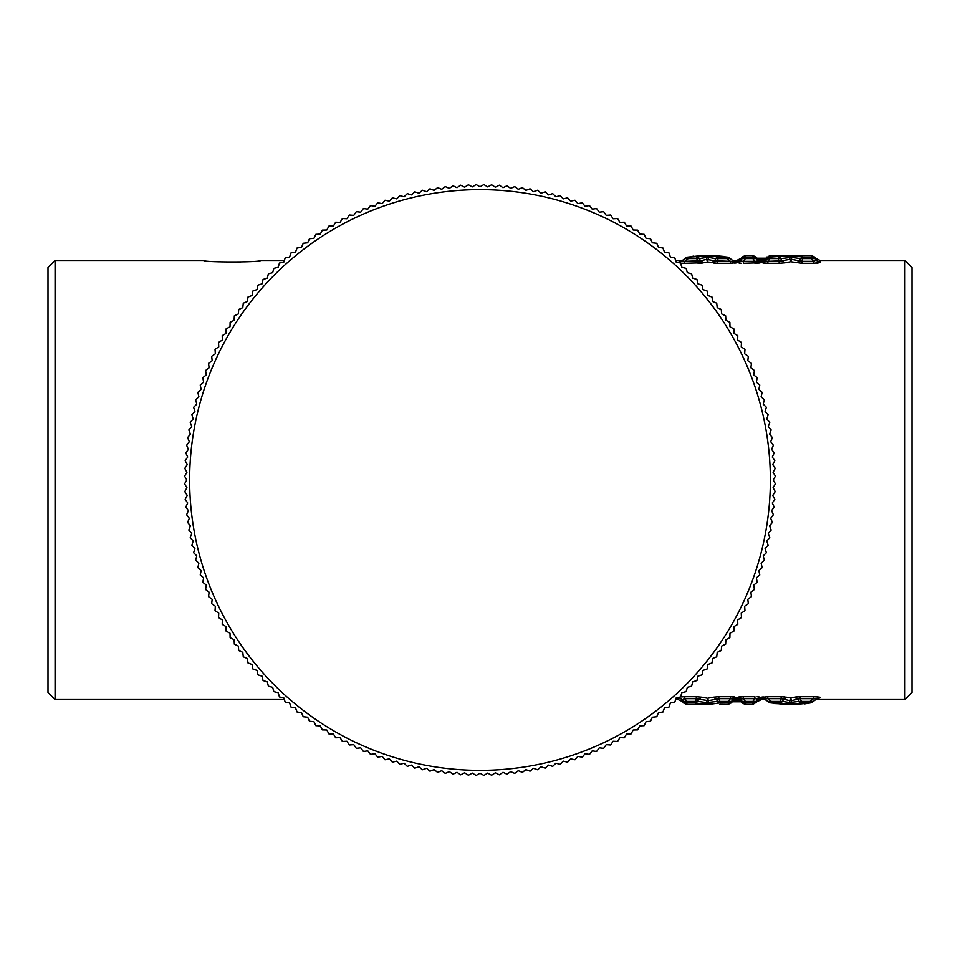 <?xml version="1.0" encoding="UTF-8"?>
<svg xmlns="http://www.w3.org/2000/svg" width="960" height="960" viewBox="0 0 960 960"><rect width="100%" height="100%" fill="white"/><g stroke="black" fill="none" stroke-linecap="round" stroke-linejoin="round"><path stroke-width="1.44" d="M785.052 704.484L771.396 702.912L779.904 702.912L787.164 704.076M713.172 255.516L726.828 257.088L729.78 258.576L715.656 258.576L718.32 257.088L711.06 255.924M708.444 702.6L711.072 704.112L704.064 704.112L706.692 702.6L717.396 701.424L716.496 699.168L708.444 700.656L708.444 702.6M686.892 704.496L683.628 702.984L683.628 701.424L686.868 701.424L686.892 704.496L709.896 704.496M732.528 700.08L733.044 699.12L730.356 698.664L718.836 698.664L718.836 696.708L713.112 697.2L716.496 699.168L718.836 698.664L719.94 701.424L731.508 701.424L732.528 700.08L741.156 700.08L741.18 701.796L732.504 701.796L732.528 700.08L731.508 702.984L731.508 701.424L728.268 702.912L719.94 702.912A4.248 3.516 79.9 0 1 717.396 701.424L719.94 701.424L719.94 702.912L711.072 704.112M713.112 697.2L707.568 698.268L702.024 697.2L698.64 699.168L696.3 698.664L695.184 702.912L686.868 702.912A4.248 4.224 -0.6 0 1 683.628 701.424L682.392 699.78L684.78 698.664L686.868 701.424L697.728 701.424L706.692 702.6L707.568 698.268L708.444 700.656L698.64 699.168L697.728 701.424L695.184 702.912L704.064 704.112M796.272 704.484L812.496 702.072L816.684 698.868L813.54 698.664L813.54 696.708C820.38 697.068 821.964 697.596 818.316 698.304L817.26 698.484M791.58 702.552L794.328 704.064L786.996 704.064L789.744 702.552L798.744 701.424L797.796 699.228L791.568 700.596L791.58 702.552M804.696 703.872L810.792 702.852L801.42 702.912A4.248 3.672 78.2 0 1 798.744 701.424L801.42 701.424L801.42 702.912L794.328 704.064M812.88 701.424L801.42 701.424L800.208 698.664L797.796 699.228L794.232 697.26L790.668 698.088L787.092 697.26L783.528 699.228L789.756 700.596L790.668 698.088L791.568 700.596L789.756 700.596L789.744 702.552L782.58 701.424L783.528 699.228L781.116 698.664L779.904 702.912L782.58 701.424L768.444 701.424L770.532 702.852L785.628 704.496M761.004 697.944A5.664 5.604 -107.5 0 0 759.912 698.172L759.912 698.172A5.664 5.604 -107.5 0 0 757.296 699.936L762.924 698.1L764.796 698.988M762.012 697.944L761.616 697.944A5.664 5.628 -178.9 0 0 757.296 699.936L757.248 701.568L761.58 699.54L761.616 697.944A5.664 5.628 1.1 0 0 757.296 699.936M761.616 697.944L762.936 698.28M756.048 702.984L756.048 701.424L752.82 702.912L752.796 704.496L757.236 701.568M742.176 702.984L745.428 704.496L745.416 701.424L743.328 698.664L754.908 698.664L752.82 701.424L742.176 701.424L742.176 702.984L742.176 701.424L745.416 702.912L752.82 702.912L752.82 701.424L756.048 701.424L757.632 698.892L767.784 698.664L767.784 696.708L781.116 696.708L781.116 698.664L767.784 698.664L761.148 697.38A5.664 5.34 -66.3 0 0 757.632 698.892L764.04 698.256L765.024 699.168L764.04 698.256M736.62 262.056L736.644 260.46L740.988 258.432L740.94 260.064L736.62 262.056A5.664 5.352 110.5 0 1 736.164 262.044A5.664 5.352 -69.5 0 0 736.62 262.056L734.328 261.54M733.428 261.012L738.312 261.828A5.664 5.604 72.5 0 1 737.22 262.056A5.664 5.604 -107.5 0 0 738.312 261.828A5.664 5.604 -107.5 0 1 738.312 261.828A5.664 5.604 -107.5 0 0 740.94 260.064L740.94 260.064M701.964 255.516L688.308 257.088L711.228 255.936L708.48 257.448L703.908 255.936M723.864 256.452L713.1 255.516L727.692 257.148A4.248 4.248 0 0 1 729.396 257.916L729.408 257.928A4.248 4.248 0 0 0 727.692 257.148L718.32 257.088L717.12 263.292L707.568 261.912L708.48 257.448L715.656 258.576L714.696 260.772L706.656 259.404L706.656 257.448L699.48 258.576L700.44 260.772L706.656 259.404L707.568 261.912L703.836 262.776M819.852 262.548L813.444 263.292L813.444 261.336L811.356 258.576L811.356 257.088A4.248 4.224 179.4 0 1 814.596 258.576L800.496 258.576L803.04 257.088L811.356 257.088L811.344 255.504L814.596 257.016L815.844 260.22L813.444 261.336L801.924 261.336L801.924 263.292L790.668 261.732L785.124 262.8L781.728 260.832L789.792 259.344L790.668 261.732L791.532 259.344L799.596 260.832L800.496 258.576L791.544 257.4L791.532 259.344L789.792 259.344L789.792 257.4L787.164 255.888L794.16 255.888L791.544 257.4L780.828 258.576L781.728 260.832L767.88 261.336L765.18 260.88L765.732 258.204L757.056 258.204L757.068 259.92L765.708 259.92L766.728 257.016L766.728 258.576L769.968 258.576L769.98 255.564M811.356 255.504L795.972 255.552M796.212 255.552L803.052 255.624M785.352 255.552L769.968 255.504L765.696 258.252M785.112 255.552L778.272 255.624M765.708 259.92L769.968 257.088L787.164 255.888M796.2 262.8L799.596 260.832L801.924 261.336L803.04 257.088L794.16 255.888M733.32 260.928L735.312 261.9L741.06 260.052L740.604 261.108L743.328 261.336L745.416 258.576L756.048 258.576L752.82 257.088L752.796 255.504L756.048 257.016L756.048 258.576L756.048 257.016L757.08 258.252M741.06 260.052L742.176 258.576L745.416 258.576L745.428 255.504L742.176 257.016L742.176 258.576L745.416 257.088L752.82 257.088L752.82 258.576L754.908 261.336L765.18 260.88L761.388 262.5A5.664 5.496 56.7 0 1 757.596 260.88L757.068 259.92M768.804 702.06L768.828 702.084A4.248 4.248 0 0 0 770.532 702.852A4.248 4.248 0 0 1 768.84 702.084L762.948 698.112M812.46 702.096L812.496 702.084A4.248 4.248 0 0 1 810.792 702.852L795.696 704.496M733.044 699.12L740.64 699.12L736.836 697.5A5.664 5.496 -56.7 0 0 733.044 699.12M742.176 701.424L740.64 699.12L743.328 698.664L743.328 696.708L736.836 697.5L730.356 696.708L734.796 696.948M685.764 257.904L681.54 261.132L684.684 261.336L684.684 263.292L681.324 263.208M702.54 255.504L687.444 257.148A4.248 4.248 0 0 0 685.728 257.928L693.528 256.128M685.356 258.576L688.308 258.576L688.308 257.088M698.016 263.292L696.804 258.576L699.48 258.576A4.248 3.672 -101.8 0 0 696.804 257.088L696.804 258.576L688.308 258.576L684.684 261.336L700.44 260.772L703.992 262.74L684.684 263.292M726.828 257.088L726.828 258.576L730.44 261.336L740.604 261.108L737.076 262.62A5.664 5.52 51.3 0 1 734.196 261.744L740.604 261.108M785.124 262.8L779.4 263.292L778.284 258.576L780.828 258.576A4.248 3.516 -100.1 0 0 778.284 257.088L778.284 258.576L769.968 258.576L767.88 261.336L767.88 263.292L761.868 262.716M683.628 702.972L682.44 701.568L682.392 699.78L678.408 697.44M743.328 696.708L754.908 696.708L754.908 698.664L757.632 698.892M732.54 261.9L730.512 261.36M711.144 262.74L714.696 260.772L730.44 261.336L730.44 263.292L737.076 262.62L741.024 263.232M815.844 260.22L815.784 258.432L820.128 260.46L820.164 262.2L815.844 260.22M904.92 699.54L904.92 260.46L912 267.54L912 692.46L904.92 699.54L815.808 699.54M728.244 704.436L728.268 701.424L730.356 698.664L730.356 696.708L718.836 696.708M682.944 696.744L680.568 696.924L684.78 696.708L684.78 698.664L696.3 698.664L696.3 696.708L702.024 697.2M678.492 697.392L678.108 699.54L678.072 697.8M738.792 696.972L739.728 696.852M740.628 696.78L741.576 696.744M759.684 697.008L757.116 696.756M761.808 697.116L763.26 696.888M781.296 696.708L784.224 696.828M809.928 702.912L809.928 701.424L813.54 698.664L800.208 698.664L800.208 696.708L794.4 697.224M795.372 697.032L796.176 696.924M796.38 696.9L799.128 696.72M813.696 696.708L814.392 696.708M815.028 696.72L816.072 696.756M816.9 696.792L819.912 697.236M820.104 697.764L817.596 698.316M787.092 697.26L781.116 696.708M761.148 697.38L767.784 696.708M736.38 262.896L734.688 263.136M716.94 263.292L714.012 263.172M702.852 262.968L702.048 263.076M701.856 263.1L699.108 263.28M684.528 263.292L683.844 263.292M683.208 263.28L682.164 263.244M678.132 262.236L680.964 261.516M680.628 261.684L677.952 262.488M759.612 263.004L754.908 263.292L754.908 261.336L743.328 261.336L743.328 263.292L760.824 262.74M816.864 263.16L819.132 262.812M763.548 263.064L764.28 263.148M764.772 263.184L766.32 263.268M740.088 263.172L739.188 263.088M48 378.144L48 267.54L55.08 260.46L55.08 699.54L48 692.46L48 378.144M232.296 262.296L240.444 262.14M284.352 260.46L260.46 260.46C262.212 262.452 202.044 262.452 203.808 260.46L55.08 260.46M633.192 729.984L637.656 729.876L639.684 725.892L644.148 725.664L646.068 721.632L650.52 721.284L652.332 717.204L656.772 716.736L658.488 712.608L662.916 712.02L664.512 707.856L668.928 707.16L670.416 702.948L674.808 702.132L676.188 697.884L680.556 696.96L681.816 692.676L686.16 691.632L687.324 687.324L691.632 686.16L692.676 681.816L696.96 680.556L697.884 676.188L702.132 674.808L702.948 670.416L707.16 668.928L707.856 664.512L712.02 662.916L712.608 658.488L716.736 656.772L717.204 652.332L721.284 650.52L721.632 646.068L725.664 644.148L725.892 639.684L729.876 637.656L729.984 633.192L733.908 631.068L733.908 626.592L737.784 624.36L737.664 619.896L741.468 617.568L741.24 613.104L744.984 610.68L744.636 606.228L748.308 603.696L747.84 599.256L751.464 596.628L750.876 592.2L754.416 589.476L753.72 585.072L757.188 582.264L756.372 577.872L759.768 574.968L758.844 570.6L762.168 567.612L761.124 563.268L764.364 560.196L763.2 555.888L766.356 552.732L765.096 548.448L768.168 545.208L766.788 540.96L769.776 537.636L768.288 533.436L771.18 530.04L769.584 525.864L772.392 522.396L770.688 518.268L773.4 514.728L771.588 510.648L774.216 507.036L772.284 503.004L774.816 499.32L772.788 495.348L775.224 491.604L773.088 487.68L775.428 483.864L773.196 480L775.428 476.136L773.088 472.32L775.224 468.396L772.788 464.652L774.816 460.68L772.284 456.996L774.216 452.964L771.588 449.352L773.4 445.272L770.688 441.732L772.392 437.604L769.584 434.136L771.18 429.96L768.288 426.564L769.776 422.364L766.788 419.04L768.168 414.792L765.096 411.552L766.356 407.268L763.2 404.112L764.364 399.804L761.124 396.732L762.168 392.388L758.844 389.4L759.768 385.032L756.372 382.128L757.188 377.736L753.72 374.928L754.416 370.524L750.876 367.8L751.464 363.372L747.84 360.744L748.308 356.304L744.636 353.772L744.984 349.32L741.24 346.896L741.468 342.432L737.664 340.104L737.784 335.64L733.908 333.408L733.908 328.932L729.984 326.808L729.876 322.344L725.892 320.316L725.664 315.852L721.632 313.932L721.284 309.48L717.204 307.668L716.736 303.228L712.608 301.512L712.02 297.084L707.856 295.488L707.16 291.072L702.948 289.584L702.132 285.192L697.884 283.812L696.96 279.444L692.676 278.184L691.632 273.84L687.324 272.676L686.16 268.368L681.816 267.324L680.556 263.04L676.188 262.116L674.808 257.868L670.416 257.052L668.928 252.84L664.512 252.144L662.916 247.98L658.488 247.392L656.772 243.264L652.332 242.796L650.52 238.716L646.068 238.368L644.148 234.336L639.684 234.108L637.656 230.124L633.192 230.016L631.068 226.092L626.592 226.092L624.36 222.216L619.896 222.336L617.568 218.532L613.104 218.76L610.68 215.016L606.228 215.364L603.696 211.692L599.256 212.16L596.628 208.536L592.2 209.124L589.476 205.584L585.072 206.28L582.264 202.812L577.872 203.628L574.968 200.232L570.6 201.156L567.612 197.832L563.268 198.876L560.196 195.636L555.888 196.8L552.732 193.644L548.448 194.904L545.208 191.832L540.96 193.212L537.636 190.224L533.436 191.712L530.04 188.82L525.864 190.416L522.396 187.608L518.268 189.312L514.728 186.6L510.648 188.412L507.036 185.784L503.004 187.716L499.32 185.184L495.348 187.212L491.604 184.776L487.68 186.912L483.864 184.572L480 186.804L476.136 184.572L472.32 186.912L468.396 184.776L464.652 187.212L460.68 185.184L456.996 187.716L452.964 185.784L449.352 188.412L445.272 186.6L441.732 189.312L437.604 187.608L434.136 190.416L429.96 188.82L426.564 191.712L422.364 190.224L419.04 193.212L414.792 191.832L411.552 194.904L407.268 193.644L404.112 196.8L399.804 195.636L396.732 198.876L392.388 197.832L389.4 201.156L385.032 200.232L382.128 203.628L377.736 202.812L374.928 206.28L370.524 205.584L367.8 209.124L363.372 208.536L360.744 212.16L356.304 211.692L353.772 215.364L349.32 215.016L346.896 218.76L342.432 218.532L340.104 222.336L335.64 222.216L333.408 226.092L328.932 226.092L326.808 230.016L322.344 230.124L320.316 234.108L315.852 234.336L313.932 238.368L309.48 238.716L307.668 242.796L303.228 243.264L301.512 247.392L297.084 247.98L295.488 252.144L291.072 252.84L289.584 257.052L285.192 257.868L283.812 262.116L279.444 263.04L278.184 267.324L273.84 268.368L272.676 272.676L268.368 273.84L267.324 278.184L263.04 279.444L262.116 283.812L257.868 285.192L257.052 289.584L252.84 291.072L252.144 295.488L247.98 297.084L247.392 301.512L243.264 303.228L242.796 307.668L238.716 309.48L238.368 313.932L234.336 315.852L234.108 320.316L230.124 322.344L230.016 326.808L226.092 328.932L226.092 333.408L222.216 335.64L222.336 340.104L218.532 342.432L218.76 346.896L215.016 349.32L215.364 353.772L211.692 356.304L212.16 360.744L208.536 363.372L209.124 367.8L205.584 370.524L206.28 374.928L202.812 377.736L203.628 382.128L200.232 385.032L201.156 389.4L197.832 392.388L198.876 396.732L195.636 399.804L196.8 404.112L193.644 407.268L194.904 411.552L191.832 414.792L193.212 419.04L190.224 422.364L191.712 426.564L188.82 429.96L190.416 434.136L187.608 437.604L189.312 441.732L186.6 445.272L188.412 449.352L185.784 452.964L187.716 456.996L185.184 460.68L187.212 464.652L184.776 468.396L186.912 472.32L184.572 476.136L186.804 480L184.572 483.864L186.912 487.68L184.776 491.604L187.212 495.348L185.184 499.32L187.716 503.004L185.784 507.036L188.412 510.648L186.6 514.728L189.312 518.268L187.608 522.396L190.416 525.864L188.82 530.04L191.712 533.436L190.224 537.636L193.212 540.96L191.832 545.208L194.904 548.448L193.644 552.732L196.8 555.888L195.636 560.196L198.876 563.268L197.832 567.612L201.156 570.6L200.232 574.968L203.628 577.872L202.812 582.264L206.28 585.072L205.584 589.476L209.124 592.2L208.536 596.628L212.16 599.256L211.692 603.696L215.364 606.228L215.016 610.68L218.76 613.104L218.532 617.568L222.336 619.896L222.216 624.36L226.092 626.592L226.092 631.068L230.016 633.192L230.124 637.656L234.108 639.684L234.336 644.148L238.368 646.068L238.716 650.52L242.796 652.332L243.264 656.772L247.392 658.488L247.98 662.916L252.144 664.512L252.84 668.928L257.052 670.416L257.868 674.808L262.116 676.188L263.04 680.556L267.324 681.816L268.368 686.16L272.676 687.324L273.84 691.632L278.184 692.676L279.444 696.96L283.812 697.884L285.192 702.132L289.584 702.948L291.072 707.16L295.488 707.856L297.084 712.02L301.512 712.608L303.228 716.736L307.668 717.204L309.48 721.284L313.932 721.632L315.852 725.664L320.316 725.892L322.344 729.876L326.808 729.984L328.932 733.908L333.408 733.908L335.64 737.784L340.104 737.664L342.432 741.468L346.896 741.24L349.32 744.984L353.772 744.636L356.304 748.308L360.744 747.84L363.372 751.464L367.8 750.876L370.524 754.416L374.928 753.72L377.736 757.188L382.128 756.372L385.032 759.768L389.4 758.844L392.388 762.168L396.732 761.124L399.804 764.364L404.112 763.2L407.268 766.356L411.552 765.096L414.792 768.168L419.04 766.788L422.364 769.776L426.564 768.288L429.96 771.18L434.136 769.584L437.604 772.392L441.732 770.688L445.272 773.4L449.352 771.588L452.964 774.216L456.996 772.284L460.68 774.816L464.652 772.788L468.396 775.224L472.32 773.088L476.136 775.428L480 773.196L483.864 775.428L487.68 773.088L491.604 775.224L495.348 772.788L499.32 774.816L503.004 772.284L507.036 774.216L510.648 771.588L514.728 773.4L518.268 770.688L522.396 772.392L525.864 769.584L530.04 771.18L533.436 768.288L537.636 769.776L540.96 766.788L545.208 768.168L548.448 765.096L552.732 766.356L555.888 763.2L560.196 764.364L563.268 761.124L567.612 762.168L570.6 758.844L574.968 759.768L577.872 756.372L582.264 757.188L585.072 753.72L589.476 754.416L592.2 750.876L596.628 751.464L599.256 747.84L603.696 748.308L606.228 744.636L610.68 744.984L613.104 741.24L617.568 741.468L619.896 737.664L624.36 737.784L626.592 733.908L631.068 733.908L633.192 729.984M340.788 225.18A290.364 290.364 0 0 1 734.82 340.788A290.364 290.364 0 0 1 619.212 734.82A290.364 290.364 0 0 1 225.18 619.212A290.364 290.364 0 0 1 340.788 225.18M752.82 704.496L745.428 704.436M767.784 698.664L771.396 701.424L771.396 702.912M684.78 696.708L696.36 696.708M800.208 696.708L813.54 696.708M730.44 263.292L717.12 263.292M767.88 263.292L779.46 263.292M801.864 263.292L813.444 263.292M774.372 703.548L796.2 704.484M702.036 255.516L712.596 255.504M695.172 704.376L705.228 704.496M719.916 704.388L728.268 704.496M728.244 704.496L732.54 701.748M765.516 699.54L761.616 699.54M736.62 260.46L732.72 260.46M788.328 255.504L792.996 255.504M745.416 255.504L752.82 255.504M759.912 698.172L762.924 698.1M742.164 702.972L741.144 701.748M740.988 258.432L742.164 257.028M768.828 702.084L764.868 699.048M729.408 257.928L733.356 260.952L729.396 257.916M814.608 257.028L815.784 258.432M678.108 699.54L682.44 701.568M678.072 699.54L675.648 699.54M904.92 260.46L820.164 260.46M682.416 260.46L675.648 260.46M284.352 699.54L55.08 699.54"/></g></svg>
